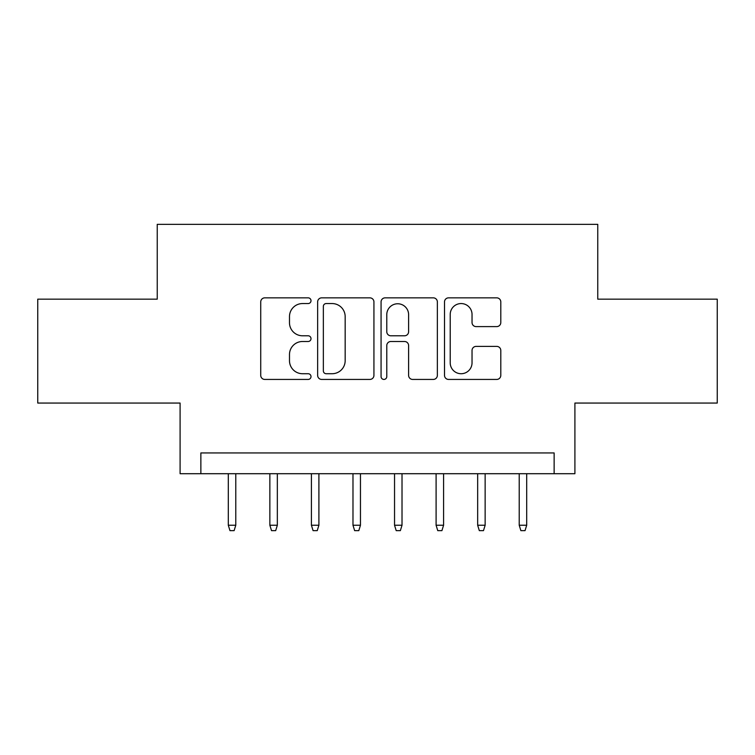 <?xml version="1.0" encoding="UTF-8"?>
<svg xmlns="http://www.w3.org/2000/svg" width="755" height="755" viewBox="0 0 755 755"><rect width="100%" height="100%" fill="white"/><g stroke="black" fill="none" stroke-linecap="round" stroke-linejoin="round"><path stroke-width="1.13" d="M311.003 300.707A2.86 2.86 0 0 0 308.153 297.848L264.807 297.848A4.077 4.077 0 0 0 260.73 301.925L260.73 375.358A4.077 4.077 0 0 0 264.807 379.435L308.153 379.435A2.86 2.86 0 0 0 311.003 376.575A2.86 2.86 0 0 0 308.153 373.725L302.538 373.725A13.052 13.052 0 0 1 289.486 360.673L289.486 354.548A13.052 13.052 0 0 1 302.538 341.496L308.153 341.496A2.86 2.86 0 0 0 311.003 338.646A2.86 2.86 0 0 0 308.153 335.786L302.538 335.786A13.052 13.052 0 0 1 289.486 322.734L289.486 316.609A13.052 13.052 0 0 1 302.538 303.557L308.153 303.557A2.86 2.86 0 0 0 311.003 300.707M496.715 326.604A4.077 4.077 0 0 0 500.801 322.527L500.801 301.925A4.077 4.077 0 0 0 496.715 297.848L448.583 297.848A4.077 4.077 0 0 0 444.506 301.925L444.506 375.358A4.077 4.077 0 0 0 448.583 379.435L496.715 379.435A4.077 4.077 0 0 0 500.801 375.358L500.801 350.471A4.077 4.077 0 0 0 496.715 346.394L476.122 346.394A4.077 4.077 0 0 0 472.035 350.471L472.035 362.815A10.91 10.91 0 0 1 461.126 373.725A10.91 10.91 0 0 1 450.216 362.815L450.216 314.467A10.91 10.91 0 0 1 461.126 303.557A10.91 10.91 0 0 1 472.035 314.467L472.035 322.527A4.077 4.077 0 0 0 476.122 326.604L496.715 326.604M554.132 473.706L574.904 473.706L574.904 403.057L717.25 403.057L717.25 299.159L597.762 299.159L597.762 224.348L157.238 224.348L157.238 299.159L37.75 299.159L37.75 403.057L180.096 403.057L180.096 473.706L554.132 473.706L554.132 452.934L200.868 452.934L200.868 473.706M373.933 301.925A4.077 4.077 0 0 0 369.856 297.848L321.715 297.848A4.077 4.077 0 0 0 317.638 301.925L317.638 375.358A4.077 4.077 0 0 0 321.715 379.435L369.856 379.435A4.077 4.077 0 0 0 373.933 375.358L373.933 301.925M385.144 297.848L433.285 297.848A4.077 4.077 0 0 1 437.362 301.925L437.362 375.358A4.077 4.077 0 0 1 433.285 379.435L412.683 379.435A4.077 4.077 0 0 1 408.606 375.358L408.606 345.573A4.077 4.077 0 0 0 404.529 341.496L390.863 341.496A4.077 4.077 0 0 0 386.777 345.573L386.777 376.575A2.86 2.86 0 0 1 383.927 379.435A2.86 2.86 0 0 1 381.067 376.575L381.067 301.925A4.077 4.077 0 0 1 385.144 297.848M326.198 303.557A2.86 2.86 0 0 0 323.348 306.417L323.348 370.865A2.86 2.86 0 0 0 326.198 373.725L332.115 373.725A13.052 13.052 0 0 0 345.167 360.673L345.167 316.609A13.052 13.052 0 0 0 332.115 303.557L326.198 303.557M408.606 314.675A10.91 10.91 0 0 0 397.696 303.765A10.91 10.91 0 0 0 386.777 314.675L386.777 331.709A4.077 4.077 0 0 0 390.863 335.786L404.529 335.786A4.077 4.077 0 0 0 408.606 331.709L408.606 314.675M235.777 525.244L234.116 530.652L229.964 530.652L228.303 525.244L235.777 525.244L235.777 473.706M228.303 525.244L228.303 473.706M277.34 525.244L275.679 530.652L271.526 530.652L269.856 525.244L277.34 525.244L277.34 473.706M269.856 525.244L269.856 473.706M318.903 525.244L317.242 530.652L313.08 530.652L311.419 525.244L318.903 525.244L318.903 473.706M311.419 525.244L311.419 473.706M360.456 525.244L358.795 530.652L354.642 530.652L352.981 525.244L360.456 525.244L360.456 473.706M352.981 525.244L352.981 473.706M402.019 525.244L400.358 530.652L396.205 530.652L394.544 525.244L402.019 525.244L402.019 473.706M394.544 525.244L394.544 473.706M443.581 525.244L441.92 530.652L437.758 530.652L436.097 525.244L443.581 525.244L443.581 473.706M436.097 525.244L436.097 473.706M485.144 525.244L483.474 530.652L479.321 530.652L477.66 525.244L485.144 525.244L485.144 473.706M477.66 525.244L477.66 473.706M526.697 525.244L525.036 530.652L520.884 530.652L519.223 525.244L526.697 525.244L526.697 473.706M519.223 525.244L519.223 473.706"/></g></svg>
